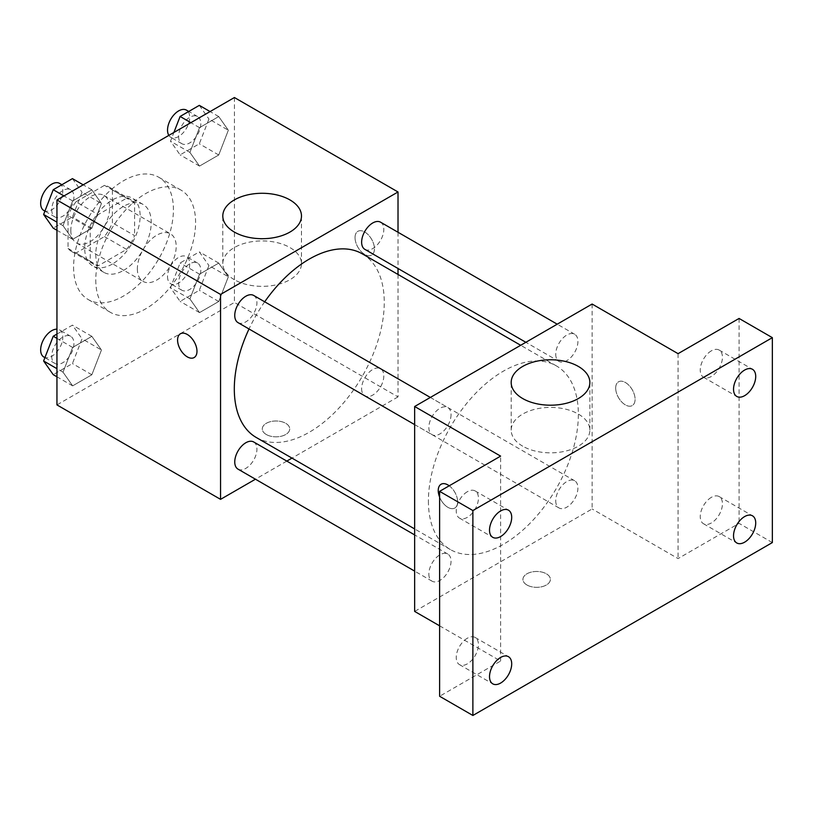 <?xml version="1.0" encoding="UTF-8"?>
<svg xmlns="http://www.w3.org/2000/svg" width="813" height="813" viewBox="0 0 813 813"><rect width="100%" height="100%" fill="white"/><g stroke="black" fill="none" stroke-linecap="round" stroke-linejoin="round"><path stroke-width="0.61" stroke-dasharray="4.07 3.05" d="M137.367 268.818A27.449 15.843 120 0 0 143.047 281.389A27.449 15.843 120 0 0 170.506 265.546A27.449 15.843 120 0 0 170.506 233.849A27.449 15.843 120 0 0 149.348 241.197A27.449 15.843 120 0 0 137.367 268.818M70.822 230.404A27.449 15.843 120 0 0 76.503 242.965A27.449 15.843 120 0 0 103.952 227.122A27.449 15.843 120 0 0 103.952 195.425A27.449 15.843 120 0 0 82.804 202.783A27.449 15.843 120 0 0 70.822 230.404M76.005 201.797L104.46 185.364A37.266 21.514 120 0 1 108.861 186.919A37.266 21.514 120 0 1 112.407 189.957L112.407 222.813A37.266 21.514 120 0 1 104.46 236.593L76.005 253.026A37.266 21.514 120 0 1 71.595 251.471A37.266 21.514 120 0 1 68.048 248.432L68.048 215.577A37.266 21.514 120 0 1 76.005 201.797L98.18 214.602L126.635 198.179L104.46 185.364M104.46 236.593L126.635 249.408L98.18 265.831L76.005 253.026M68.048 248.432L90.233 261.237L90.233 228.382L68.048 215.577M90.233 261.237A37.266 21.514 120 0 0 93.78 264.276A37.266 21.514 120 0 0 98.18 265.831M126.635 249.408A37.266 21.514 120 0 0 134.592 235.628L112.407 222.813M126.635 198.179A37.266 21.514 120 0 1 131.045 199.724A37.266 21.514 120 0 1 134.592 202.772L134.592 235.628M98.18 214.602A37.266 21.514 120 0 0 90.233 228.382M112.407 264.022A39.217 22.642 -60 0 1 92.804 265.963A39.217 22.642 -60 0 1 92.804 220.679A39.217 22.642 -60 0 1 132.021 198.047A39.217 22.642 -60 0 1 138.027 229.469A39.217 22.642 -60 0 1 112.407 264.022M123.505 270.424A39.217 22.642 120 0 0 149.125 235.872A39.217 22.642 120 0 0 143.108 204.449A39.217 22.642 120 0 0 112.895 214.947A39.217 22.642 120 0 0 95.771 254.418A39.217 22.642 120 0 0 103.891 272.365A39.217 22.642 120 0 0 123.505 270.424M134.592 202.772L112.407 189.957M73.587 267.223A70.589 40.752 120 0 0 88.211 299.54A70.589 40.752 120 0 0 158.799 258.778A70.589 40.752 120 0 0 158.799 177.275A70.589 40.752 120 0 0 104.399 196.187A70.589 40.752 120 0 0 73.587 267.223M95.771 280.028A70.589 40.752 120 0 0 110.395 312.344A70.589 40.752 120 0 0 180.974 271.593A70.589 40.752 120 0 0 180.974 190.09A70.589 40.752 120 0 0 126.584 208.992A70.589 40.752 120 0 0 95.771 280.028M228.341 276.755L218.738 301.511L199.52 312.599L189.917 298.93L199.52 274.174L218.738 263.087L228.341 276.755L218.738 301.511L199.52 312.599L189.917 298.93L199.52 274.174L218.738 263.087L228.341 276.755L208.931 265.546L199.327 290.302L180.11 301.389L170.506 287.731L180.11 262.975L199.327 251.878L208.931 265.546M228.341 130.232L218.738 154.988L199.52 166.086L189.917 152.417L199.52 127.661L218.738 116.574L228.341 130.232L218.738 154.988L199.52 166.086L189.917 152.417L199.52 127.661L218.738 116.574L228.341 130.232L208.931 119.033L199.327 143.789L180.11 154.877L170.506 141.208L173.901 132.468M234.418 97.53L234.418 302.446L56.951 404.904M101.452 350.007L91.849 374.763L72.642 385.86L63.028 372.191L72.642 347.436L91.849 336.338L101.452 350.007L91.849 374.763L72.642 385.86L63.028 372.191L72.642 347.436L91.849 336.338L101.452 350.007L82.042 338.797L72.438 363.563L53.231 374.651M101.452 203.494L91.849 228.25L72.642 239.337L63.028 225.679L72.642 200.923L91.849 189.825L101.452 203.494L91.849 228.25L72.642 239.337L63.028 225.679L72.642 200.923L91.849 189.825L101.452 203.494L82.042 192.285L72.438 217.041L53.231 228.138M398.014 274.459L398.014 396.896L234.418 302.446M398.014 396.896L291.979 458.115M286.816 461.093L255.445 479.213M266.308 434.518A13.73 7.927 0 0 0 281.257 436.235A13.73 7.927 0 0 0 289.733 428.918A13.73 7.927 0 0 0 276.014 420.992A13.73 7.927 0 0 0 262.284 428.918A13.73 7.927 0 0 0 266.308 434.518A13.73 7.927 0 0 0 281.257 436.225A13.73 7.927 0 0 0 289.733 428.908A13.73 7.927 0 0 0 276.014 420.982A13.73 7.927 0 0 0 262.284 428.908A13.73 7.927 0 0 0 266.308 434.508M256.268 437.496A106.036 61.219 120 0 0 362.303 376.277A106.036 61.219 120 0 0 362.303 253.839M264.692 301.806A106.036 61.219 120 0 0 249.012 328.98M398.014 232.264L398.014 268.493M364.885 249.367A15.681 9.055 120 0 0 380.565 240.313A15.681 9.055 120 0 0 380.565 222.193M361.633 388.695A15.681 9.055 120 0 0 364.885 395.88A15.681 9.055 120 0 0 380.565 386.825A15.681 9.055 120 0 0 380.565 368.716A15.681 9.055 120 0 0 368.482 372.913A15.681 9.055 120 0 0 361.633 388.695M237.996 469.131A15.681 9.055 120 0 0 253.686 460.077A15.681 9.055 120 0 0 253.686 441.967M253.686 295.454A15.681 9.055 -60 0 1 256.928 302.629A15.681 9.055 -60 0 1 250.089 318.422A15.681 9.055 -60 0 1 237.996 322.619M355.037 237.609A13.73 7.927 -120 0 0 361.023 251.42A13.73 7.927 -120 0 0 371.602 255.099A13.73 7.927 -120 0 0 371.602 239.246A13.73 7.927 -120 0 0 357.883 231.319A13.73 7.927 -120 0 0 355.037 237.609A13.73 7.927 -120 0 0 361.023 251.42A13.73 7.927 -120 0 0 371.592 255.099A13.73 7.927 -120 0 0 371.592 239.256A13.73 7.927 -120 0 0 357.872 231.329A13.73 7.927 -120 0 0 355.027 237.609M180.425 333.777L180.425 333.777A13.73 7.927 60 0 1 191.004 337.456A13.73 7.927 60 0 1 196.99 351.267A13.73 7.927 60 0 1 194.155 357.547A13.73 7.927 60 0 1 194.144 357.547L194.144 357.547M234.327 279.692A39.339 22.713 180 0 1 222.803 263.636A39.339 22.713 180 0 1 262.142 240.922A39.339 22.713 180 0 1 301.481 263.636A39.339 22.713 180 0 1 277.203 284.621A39.339 22.713 180 0 1 234.327 279.692M428.41 501.021A106.036 61.219 120 0 0 450.361 549.558A106.036 61.219 120 0 0 556.397 488.339A106.036 61.219 120 0 0 556.397 365.901A106.036 61.219 120 0 0 474.69 394.305A106.036 61.219 120 0 0 428.41 501.021M451.032 414.691A15.681 9.055 -60 0 1 444.183 430.484A15.681 9.055 -60 0 1 432.099 434.681A15.681 9.055 -60 0 1 432.099 416.571A15.681 9.055 -60 0 1 447.78 407.516A15.681 9.055 -60 0 1 451.032 414.691M555.736 500.757A15.681 9.055 120 0 0 558.988 507.942A15.681 9.055 120 0 0 574.669 498.887A15.681 9.055 120 0 0 574.669 480.778A15.681 9.055 120 0 0 562.586 484.975A15.681 9.055 120 0 0 555.736 500.757M428.847 574.019A15.681 9.055 120 0 0 432.099 581.204A15.681 9.055 120 0 0 447.78 572.139A15.681 9.055 120 0 0 447.78 554.029A15.681 9.055 120 0 0 435.697 558.236A15.681 9.055 120 0 0 428.847 574.019M555.736 354.244A15.681 9.055 120 0 0 558.988 361.429A15.681 9.055 120 0 0 574.669 352.375A15.681 9.055 120 0 0 574.669 334.255A15.681 9.055 120 0 0 562.586 338.462A15.681 9.055 120 0 0 555.736 354.244M592.118 304.042L592.118 508.958L414.65 611.417M772.35 542.576L739.078 523.369L678.072 558.582L592.118 508.958M439.609 625.827L500.615 661.04L439.609 696.263M526.956 585.004A13.73 7.927 0 0 0 541.905 586.722A13.73 7.927 0 0 0 550.381 579.395A13.73 7.927 0 0 0 536.661 571.478A13.73 7.927 0 0 0 522.932 579.395A13.73 7.927 0 0 0 526.956 585.004A13.73 7.927 0 0 0 541.905 586.712A13.73 7.927 0 0 0 550.381 579.384A13.73 7.927 0 0 0 536.661 571.468A13.73 7.927 0 0 0 522.932 579.384A13.73 7.927 0 0 0 526.956 584.994M678.072 353.665L678.072 558.582M615.685 388.086A13.73 7.927 -120 0 0 621.671 401.907A13.73 7.927 -120 0 0 632.25 405.575A13.73 7.927 -120 0 0 632.25 389.732A13.73 7.927 -120 0 0 618.53 381.805A13.73 7.927 -120 0 0 615.685 388.086A13.73 7.927 -120 0 0 621.671 401.907A13.73 7.927 -120 0 0 632.24 405.585A13.73 7.927 -120 0 0 632.24 389.732A13.73 7.927 -120 0 0 618.52 381.815A13.73 7.927 -120 0 0 615.675 388.096M500.615 661.04L500.615 456.123M449.223 485.798A13.73 7.927 60 0 1 457.628 501.753A13.73 7.927 60 0 1 454.792 508.034A13.73 7.927 60 0 1 439.609 497.119A13.73 7.927 60 0 0 454.802 508.034L454.792 508.034M441.073 484.253L441.063 484.263A13.73 7.927 60 0 1 441.073 484.253A13.73 7.927 60 0 1 451.652 487.932A13.73 7.927 60 0 1 457.638 501.743A13.73 7.927 60 0 1 454.802 508.034M522.708 446.185A39.339 22.713 180 0 1 511.184 430.128A39.339 22.713 180 0 1 550.523 407.415A39.339 22.713 180 0 1 589.862 430.128A39.339 22.713 180 0 1 565.574 451.113A39.339 22.713 180 0 1 522.708 446.185M711.345 497.363A15.681 9.055 120 0 0 701.101 511.194A15.681 9.055 120 0 0 703.509 523.755A15.681 9.055 120 0 0 719.19 514.7A15.681 9.055 120 0 0 719.19 496.591A15.681 9.055 120 0 0 711.345 497.363M711.345 350.85A15.681 9.055 120 0 0 701.101 364.671A15.681 9.055 120 0 0 703.509 377.242A15.681 9.055 120 0 0 719.19 368.187A15.681 9.055 120 0 0 719.19 350.078A15.681 9.055 120 0 0 711.345 350.85M739.078 318.452L739.078 523.369M467.333 638.246A15.681 9.055 120 0 0 457.089 652.067A15.681 9.055 120 0 0 459.497 664.638A15.681 9.055 120 0 0 475.178 655.583A15.681 9.055 120 0 0 475.178 637.473A15.681 9.055 120 0 0 467.333 638.246M467.333 491.733A15.681 9.055 120 0 0 457.089 505.554A15.681 9.055 120 0 0 459.497 518.125A15.681 9.055 120 0 0 475.178 509.07A15.681 9.055 120 0 0 475.178 490.95A15.681 9.055 120 0 0 467.333 491.733M72.438 178.626L82.042 192.285M51.737 209.784A15.681 9.055 120 0 0 54.989 216.959A15.681 9.055 120 0 0 70.68 207.904A15.681 9.055 120 0 0 70.68 189.795A15.681 9.055 120 0 0 58.587 193.992A15.681 9.055 120 0 0 51.737 209.784M91.849 228.25L72.438 217.041M72.642 239.337L56.951 230.282M63.028 225.679L56.951 222.162M72.642 200.923L63.983 195.923M91.849 189.825L83.2 184.836M43.902 210.557A15.681 9.055 120 0 0 59.583 201.502A15.681 9.055 120 0 0 59.583 183.392M199.327 105.365L208.931 119.033M178.626 136.523A15.681 9.055 120 0 0 181.878 143.708A15.681 9.055 120 0 0 197.559 134.653A15.681 9.055 120 0 0 197.559 116.533A15.681 9.055 120 0 0 185.476 120.741A15.681 9.055 120 0 0 178.626 136.523M218.738 154.988L199.327 143.789M199.52 166.086L180.11 154.877M189.917 152.417L170.506 141.208M199.52 127.661L190.872 122.672M218.738 116.574L210.079 111.574M168.84 135.385A15.681 9.055 120 0 0 170.781 137.306A15.681 9.055 120 0 0 186.472 128.241A15.681 9.055 120 0 0 186.472 110.131M56.951 334.072L72.438 325.139L82.042 338.797M51.737 356.297A15.681 9.055 120 0 0 54.989 363.482A15.681 9.055 120 0 0 70.68 354.417A15.681 9.055 120 0 0 70.68 336.308A15.681 9.055 120 0 0 58.587 340.515A15.681 9.055 120 0 0 51.737 356.297M91.849 374.763L72.438 363.563M72.642 385.86L56.951 376.805M63.028 372.191L56.951 368.685M72.642 347.436L56.951 338.381M91.849 336.338L72.438 325.139M43.902 357.07A15.681 9.055 120 0 0 59.583 348.015A15.681 9.055 120 0 0 59.583 329.905A15.681 9.055 120 0 0 56.951 329.174M178.626 283.036A15.681 9.055 120 0 0 181.878 290.221A15.681 9.055 120 0 0 197.559 281.166A15.681 9.055 120 0 0 197.559 263.056A15.681 9.055 120 0 0 185.476 267.253A15.681 9.055 120 0 0 178.626 283.036M218.738 301.511L199.327 290.302M199.52 312.599L180.11 301.389M189.917 298.93L170.506 287.731M199.52 274.174L180.11 262.975M218.738 263.087L199.327 251.878M167.539 276.633A15.681 9.055 120 0 0 170.781 283.818A15.681 9.055 120 0 0 186.472 274.764A15.681 9.055 120 0 0 186.472 256.654A15.681 9.055 120 0 0 174.378 260.851A15.681 9.055 120 0 0 167.539 276.633M76.503 242.965L143.047 281.389M103.952 195.425L170.506 233.849M143.108 204.449L132.021 198.047M103.891 272.365L92.804 265.963M131.045 199.724L108.861 186.919M93.78 264.276L71.595 251.471M180.974 190.09L158.799 177.275M110.395 312.344L88.211 299.54M301.481 263.636L301.481 215.994M222.803 263.636L222.803 215.994M556.397 365.901L520.686 345.281M450.361 549.558L414.65 528.938M414.65 424.61L432.099 434.681M430.341 397.445L447.78 407.516M574.669 480.778L380.565 368.716M558.988 507.942L364.885 395.88M447.78 554.029L414.65 534.903M432.099 581.204L414.65 571.122M574.669 334.255L557.22 324.184M558.988 361.429L525.848 342.293M589.862 430.128L589.862 382.486M511.184 430.128L511.184 382.486M703.509 523.755L736.781 542.972M719.19 496.591L752.462 515.798M459.497 664.638L492.769 683.845M475.178 637.473L508.45 656.68M459.497 518.125L492.769 537.332M475.178 490.95L508.45 510.168M703.509 377.242L736.781 396.449M719.19 350.078L752.462 369.285M70.68 189.795L61.879 184.714M54.989 216.959L44.908 211.146M197.559 116.533L188.768 111.462M181.878 143.708L170.781 137.306M70.68 336.308L59.583 329.905M54.989 363.482L44.908 357.659M197.559 263.056L186.472 256.654M181.878 290.221L170.781 283.818"/><path stroke-width="1.22" d="M255.445 479.213L220.557 499.355L56.951 404.904L56.951 199.988L234.418 97.53L398.014 191.98L398.014 232.264M291.979 458.115L286.816 461.093M249.012 328.98A106.036 61.219 120 0 0 234.307 388.949A106.036 61.219 120 0 0 256.268 437.496L414.65 528.938M520.686 345.281L362.303 253.839A106.036 61.219 120 0 0 264.692 301.806M398.014 268.493L398.014 274.459M220.557 499.355L220.557 294.438L398.014 191.98M557.22 324.184L380.565 222.193A15.681 9.055 120 0 0 368.482 226.4A15.681 9.055 120 0 0 361.633 242.183A15.681 9.055 120 0 0 364.885 249.367L525.848 342.293M414.65 534.903L253.686 441.967A15.681 9.055 120 0 0 241.593 446.174A15.681 9.055 120 0 0 234.754 461.957A15.681 9.055 120 0 0 237.996 469.131L414.65 571.122M414.65 424.61L237.996 322.619A15.681 9.055 -60 0 1 237.996 304.509A15.681 9.055 -60 0 1 253.686 295.454L430.341 397.445M220.557 294.438L56.951 199.988M234.327 232.051A39.339 22.713 180 0 1 222.803 215.994A39.339 22.713 180 0 1 262.142 193.281A39.339 22.713 180 0 1 301.481 215.994A39.339 22.713 180 0 1 277.203 236.979A39.339 22.713 180 0 1 234.327 232.051M196.98 351.267A13.73 7.927 60 0 1 194.144 357.547A13.73 7.927 60 0 1 180.415 349.631A13.73 7.927 60 0 1 180.415 333.777A13.73 7.927 60 0 1 190.994 337.456A13.73 7.927 60 0 1 196.98 351.267M194.144 357.547A13.73 7.927 60 0 1 180.425 349.62A13.73 7.927 60 0 1 180.425 333.777M439.609 625.827L414.65 611.417L414.65 406.5L592.118 304.042L678.072 353.665L739.078 318.452L772.35 337.659L772.35 542.576L472.881 715.47L439.609 696.263L439.609 491.347L500.615 456.123L414.65 406.5M472.881 715.47L472.881 510.554L439.609 491.347M472.881 510.554L772.35 337.659M522.708 398.543A39.339 22.713 180 0 1 511.184 382.486A39.339 22.713 180 0 1 550.523 359.773A39.339 22.713 180 0 1 589.862 382.486A39.339 22.713 180 0 1 565.574 403.472A39.339 22.713 180 0 1 522.708 398.543M441.073 484.263A13.73 7.927 60 0 0 439.609 497.089A13.73 7.927 60 0 1 441.063 484.263A13.73 7.927 60 0 1 449.223 485.798M744.617 395.677A15.681 9.055 -60 0 1 736.781 396.449A15.681 9.055 -60 0 1 734.373 383.888A15.681 9.055 -60 0 1 744.617 370.067A15.681 9.055 -60 0 1 752.462 369.285A15.681 9.055 -60 0 1 754.87 381.856A15.681 9.055 -60 0 1 744.617 395.677M500.615 536.56A15.681 9.055 -60 0 1 492.769 537.332A15.681 9.055 -60 0 1 490.361 524.761A15.681 9.055 -60 0 1 500.615 510.94A15.681 9.055 -60 0 1 508.45 510.168A15.681 9.055 -60 0 1 510.859 522.729A15.681 9.055 -60 0 1 500.615 536.56M500.615 683.072A15.681 9.055 -60 0 1 492.769 683.845A15.681 9.055 -60 0 1 490.361 671.284A15.681 9.055 -60 0 1 500.615 657.453A15.681 9.055 -60 0 1 508.45 656.68A15.681 9.055 -60 0 1 510.859 669.251A15.681 9.055 -60 0 1 500.615 683.072M744.617 542.19A15.681 9.055 -60 0 1 736.781 542.972A15.681 9.055 -60 0 1 734.373 530.401A15.681 9.055 -60 0 1 744.617 516.58A15.681 9.055 -60 0 1 752.462 515.798A15.681 9.055 -60 0 1 754.87 528.369A15.681 9.055 -60 0 1 744.617 542.19M56.951 230.282L53.231 228.138L43.617 214.469L53.231 189.714L72.438 178.626L83.2 184.836M56.951 222.162L43.617 214.469M63.983 195.923L53.231 189.714M61.879 184.714L59.583 183.392A15.681 9.055 120 0 0 47.5 187.59A15.681 9.055 120 0 0 40.65 203.382A15.681 9.055 120 0 0 43.902 210.557L44.908 211.146M173.901 132.468L180.11 116.452L199.327 105.365L210.079 111.574M190.872 122.672L180.11 116.452M188.768 111.462L186.472 110.131A15.681 9.055 120 0 0 174.378 114.338A15.681 9.055 120 0 0 167.539 130.121A15.681 9.055 120 0 0 168.84 135.385M56.951 376.805L53.231 374.651L43.617 360.982L53.231 336.226L56.951 334.072M56.951 368.685L43.617 360.982M56.951 338.381L53.231 336.226M56.951 329.174A15.681 9.055 120 0 0 40.65 349.895A15.681 9.055 120 0 0 43.902 357.07L44.908 357.659"/></g></svg>
